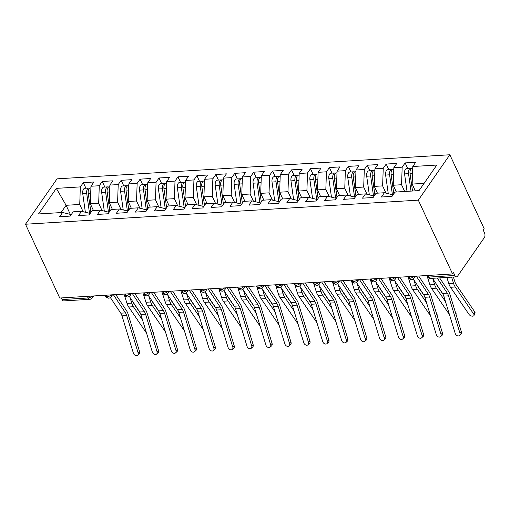 <?xml version="1.0" encoding="UTF-8"?>
<svg xmlns="http://www.w3.org/2000/svg" width="510" height="510" viewBox="0 0 510 510"><rect width="100%" height="100%" fill="white"/><g stroke="black" fill="none" stroke-linecap="round" stroke-linejoin="round"><path stroke-width="0.76" d="M428.139 275.445L428.891 277.077L454.875 275.483A3.423 1.906 86.5 0 0 456.52 276.834A3.423 1.906 86.5 0 0 457.572 276.146L484.334 237.641A3.423 1.906 86.5 0 0 484.5 232.853L483.148 229.946L484.105 228.569L449.845 154.766L57.037 178.851L25.5 224.228L418.308 200.143L449.845 154.766M83.315 182.637L80.35 186.896L56.31 188.375L38.53 213.951L62.577 212.479L59.613 216.737L70.214 216.087L73.179 211.828L81.504 211.312L78.54 215.577L89.142 214.927L92.106 210.668L100.438 210.152L97.474 214.417L108.075 213.766L111.04 209.502L119.365 208.992L116.407 213.256L127.003 212.606L129.967 208.341L138.299 207.831L135.335 212.096L145.936 211.446L148.901 207.181L157.227 206.671L154.269 210.936L164.864 210.286L167.828 206.021L176.16 205.511L173.196 209.776L183.798 209.125L186.762 204.861L195.088 204.351L192.13 208.615L202.725 207.965L205.689 203.7L214.022 203.19L211.057 207.455L221.659 206.805L224.623 202.54L232.949 202.03L229.991 206.295L240.586 205.645L243.55 201.38L251.883 200.87L248.918 205.135L259.52 204.484L262.484 200.22L270.81 199.71L267.852 203.968L278.454 203.324L281.412 199.059L289.744 198.549L286.779 202.808L297.381 202.158L300.345 197.899L308.671 197.389L305.713 201.648L316.315 200.997L319.273 196.739L327.605 196.229L324.64 200.487L335.242 199.837L338.206 195.579L346.532 195.069L343.574 199.327L354.176 198.677L357.134 194.418L365.466 193.902L362.502 198.167L373.103 197.517L376.068 193.258L384.393 192.742L381.435 197.007L392.037 196.356L394.995 192.091L419.041 190.619L436.815 165.042L412.775 166.515L415.733 162.256L405.131 162.907L402.173 167.165L393.841 167.675L396.805 163.417L386.204 164.067L383.239 168.326L374.914 168.835L377.872 164.577L367.27 165.227L364.312 169.486L355.98 169.996L358.944 165.737L348.343 166.387L345.378 170.646L337.053 171.162L340.011 166.898L329.409 167.548L326.451 171.806L318.119 172.323L321.083 168.058L310.482 168.708L307.517 172.973L299.185 173.483L302.149 169.218L291.548 169.868L288.59 174.133L280.258 174.643L283.222 170.378L272.62 171.028L269.656 175.293L261.324 175.803L264.288 171.538L253.687 172.189L250.729 176.454L242.397 176.964L245.361 172.699L234.759 173.349L231.795 177.614L223.463 178.124L226.427 173.859L215.826 174.509L212.868 178.774L204.535 179.284L207.5 175.019L196.898 175.669L193.934 179.934L185.602 180.444L188.566 176.179L177.965 176.83L175.006 181.095L166.674 181.605L169.639 177.34L159.037 177.99L156.073 182.255L147.741 182.765L150.705 178.506L140.103 179.15L137.145 183.415L128.813 183.925L131.778 179.667L121.176 180.317L118.212 184.575L109.88 185.085L112.844 180.827L102.242 181.477L99.278 185.736L90.952 186.246L93.916 181.987L83.315 182.637L85.903 188.215M93.477 210.579L90.334 203.809L98.666 203.299L102.032 210.547M90.952 186.246L90.334 203.809M99.278 185.736L98.666 203.299M62.577 212.479L71.241 214.608M112.41 209.419L109.267 202.648L117.593 202.138L120.959 209.387M109.88 185.085L109.267 202.648M118.212 184.575L117.593 202.138M81.504 211.312L90.174 213.448M131.338 208.258L128.195 201.488L136.527 200.978L139.893 208.227M128.813 183.925L128.195 201.488M137.145 183.415L136.527 200.978M100.438 210.152L109.102 212.287M150.271 207.098L147.129 200.328L155.461 199.818L158.82 207.066M147.741 182.765L147.129 200.328M156.073 182.255L155.461 199.818M119.365 208.992L128.035 211.127M169.199 205.938L166.056 199.168L174.388 198.658L177.754 205.906M166.674 181.605L166.056 199.168M175.006 181.095L174.388 198.658M138.299 207.831L146.963 209.967M188.133 204.778L184.99 198.007L193.322 197.498L196.681 204.746M185.602 180.444L184.99 198.007M193.934 179.934L193.322 197.498M157.227 206.671L165.897 208.807M207.066 203.617L203.917 196.847L212.249 196.337L215.615 203.586M204.535 179.284L203.917 196.847M212.868 178.774L212.249 196.337M176.16 205.511L184.824 207.647M225.994 202.457L222.851 195.687L231.183 195.177L234.543 202.419M223.463 178.124L222.851 195.687M231.795 177.614L231.183 195.177M195.088 204.351L203.758 206.486M244.927 201.297L241.778 194.527L250.11 194.01L253.476 201.259M242.397 176.964L241.778 194.527M250.729 176.454L250.11 194.01M214.022 203.19L222.685 205.32M263.855 200.137L260.712 193.366L269.044 192.85L272.404 200.098M261.324 175.803L260.712 193.366M269.656 175.293L269.044 192.85M232.949 202.03L241.619 204.159M282.789 198.976L279.639 192.2L287.971 191.69L291.337 198.938M280.258 174.643L279.639 192.2M288.59 174.133L287.971 191.69M251.883 200.87L260.546 202.999M301.716 197.816L298.573 191.04L306.905 190.53L310.265 197.778M299.185 173.483L298.573 191.04M307.517 172.973L306.905 190.53M270.81 199.71L279.48 201.839M320.65 196.656L317.5 189.879L325.833 189.369L329.199 196.618M318.119 172.323L317.5 189.879M326.451 171.806L325.833 189.369M289.744 198.549L298.407 200.679M339.577 195.489L336.434 188.719L344.766 188.209L348.126 195.458M337.053 171.162L336.434 188.719M345.378 170.646L344.766 188.209M308.671 197.389L317.341 199.518M358.511 194.329L355.368 187.559L363.694 187.049L367.06 194.297M355.98 169.996L355.368 187.559M364.312 169.486L363.694 187.049M327.605 196.229L336.268 198.358M377.438 193.169L374.295 186.399L382.627 185.889L385.987 193.137M374.914 168.835L374.295 186.399M383.239 168.326L382.627 185.889M346.532 195.069L355.202 197.198M396.372 192.009L393.229 185.238L401.555 184.728L404.698 191.499M393.841 167.675L393.229 185.238M402.173 167.165L401.555 184.728M365.466 193.902L374.13 196.038M454.875 275.483L453.524 272.57L452.568 273.947L418.308 200.143M415.299 190.848L412.156 184.078L424.097 183.345M412.775 166.515L412.156 184.078M384.393 192.742L393.063 194.877M452.568 273.947L59.759 298.031L25.5 224.228M62.067 299.568L88.045 297.974A3.423 1.906 -93.5 0 0 89.69 299.325L63.705 300.919A3.423 1.906 -93.5 0 1 62.067 299.568L61.308 297.936M70.323 214.385L66.102 205.294L61.047 212.568M83.098 211.707L79.732 204.459L66.102 205.294L56.31 188.375M80.35 186.896L79.732 204.459M405.131 162.907L407.726 168.485M414.26 276.299A3.423 2.327 34.8 0 1 414.114 278.128A3.423 3.423 0 0 1 411.513 279.595A3.423 1.906 -93.5 0 1 411.468 279.595A3.423 1.906 -93.5 0 1 409.868 278.243L409.109 276.611M386.204 164.067L388.792 169.645M367.27 165.227L369.865 170.805M348.343 166.387L350.931 171.966M329.409 167.548L332.004 173.126M310.482 168.708L313.07 174.286M291.548 169.868L294.142 175.446M272.62 171.028L275.209 176.607M253.687 172.189L256.281 177.767M234.759 173.349L237.348 178.927M215.826 174.509L218.42 180.087M196.898 175.669L199.487 181.254M177.965 176.83L180.559 182.414M159.037 177.99L161.625 183.574M140.103 179.15L142.692 184.735M121.176 180.317L123.764 185.895M102.242 181.477L104.83 187.055M395.326 277.459A3.423 2.327 34.8 0 1 395.18 279.295A3.423 3.423 0 0 1 392.579 280.755A3.423 1.906 -93.5 0 1 392.534 280.755A3.423 1.906 -93.5 0 1 390.934 279.403L390.182 277.772M376.399 278.619A3.423 2.327 34.8 0 1 376.252 280.455A3.423 3.423 0 0 1 373.651 281.915A3.423 1.906 -93.5 0 1 373.607 281.915A3.423 1.906 -93.5 0 1 372.007 280.564L371.248 278.932M357.465 279.78A3.423 2.327 34.8 0 1 357.319 281.616A3.423 3.423 0 0 1 354.718 283.075A3.423 1.906 -93.5 0 1 354.673 283.082A3.423 1.906 -93.5 0 1 353.073 281.724L352.321 280.092M338.538 280.94A3.423 2.327 34.8 0 1 338.391 282.776A3.423 3.423 0 0 1 335.79 284.236A3.423 1.906 -93.5 0 1 335.746 284.242A3.423 1.906 -93.5 0 1 334.146 282.884L333.387 281.252M319.604 282.1A3.423 2.327 34.8 0 1 319.458 283.936A3.423 3.423 0 0 1 316.857 285.396A3.423 1.906 -93.5 0 1 316.812 285.402A3.423 1.906 -93.5 0 1 315.212 284.044L314.46 282.412M300.677 283.26A3.423 2.327 34.8 0 1 300.53 285.096A3.423 3.423 0 0 1 297.929 286.556A3.423 1.906 -93.5 0 1 297.885 286.563A3.423 1.906 -93.5 0 1 296.284 285.205L295.526 283.579M281.743 284.421A3.423 2.327 34.8 0 1 281.596 286.257A3.423 3.423 0 0 1 278.995 287.723A3.423 1.906 -93.5 0 1 278.951 287.723A3.423 1.906 -93.5 0 1 277.351 286.365L276.599 284.739M262.816 285.581A3.423 2.327 34.8 0 1 262.669 287.417A3.423 3.423 0 0 1 260.068 288.883A3.423 1.906 -93.5 0 1 260.023 288.883A3.423 1.906 -93.5 0 1 258.423 287.525L257.665 285.9M243.882 286.741A3.423 2.327 34.8 0 1 243.735 288.577A3.423 3.423 0 0 1 241.134 290.043A3.423 1.906 -93.5 0 1 241.09 290.043A3.423 1.906 -93.5 0 1 239.49 288.685L238.737 287.06M224.955 287.901A3.423 2.327 34.8 0 1 224.808 289.737A3.423 3.423 0 0 1 222.207 291.204A3.423 1.906 -93.5 0 1 222.162 291.204A3.423 1.906 -93.5 0 1 220.562 289.846L219.804 288.22M206.021 289.062A3.423 2.327 34.8 0 1 205.874 290.898A3.423 3.423 0 0 1 203.273 292.364A3.423 1.906 -93.5 0 1 203.229 292.364A3.423 1.906 -93.5 0 1 201.628 291.006L200.876 289.38M187.094 290.222A3.423 2.327 34.8 0 1 186.947 292.058A3.423 3.423 0 0 1 184.34 293.524A3.423 1.906 -93.5 0 1 184.301 293.524A3.423 1.906 -93.5 0 1 182.701 292.166L181.942 290.541M168.16 291.388A3.423 2.327 34.8 0 1 168.013 293.218A3.423 3.423 0 0 1 165.412 294.684A3.423 1.906 -93.5 0 1 165.367 294.684A3.423 1.906 -93.5 0 1 163.767 293.327L163.015 291.701M149.232 292.549A3.423 2.327 34.8 0 1 149.086 294.378A3.423 3.423 0 0 1 146.478 295.845A3.423 1.906 -93.5 0 1 146.44 295.845A3.423 1.906 -93.5 0 1 144.84 294.493L144.081 292.861M130.299 293.709A3.423 2.327 34.8 0 1 130.152 295.539A3.423 3.423 0 0 1 127.551 297.005A3.423 1.906 -93.5 0 1 127.506 297.005A3.423 1.906 -93.5 0 1 125.906 295.653L125.154 294.021M111.371 294.869A3.423 2.327 34.8 0 1 111.225 296.705A3.423 3.423 0 0 1 108.617 298.165A3.423 1.906 -93.5 0 1 108.579 298.165A3.423 1.906 -93.5 0 1 106.979 296.814L106.22 295.182M432.505 278.307L442.578 293.448A8.447 4.698 -93.5 0 1 443.802 296.125L455.232 333.508A2.856 2.174 -131.3 0 0 457.113 335.669A2.856 2.174 -131.3 0 0 459.484 335.503A2.856 2.174 -131.3 0 0 459.963 333.215L461.403 331.953A2.856 2.174 48.7 0 1 460.925 334.241L459.484 335.503M437.242 278.02L447.308 293.154A8.447 4.698 -93.5 0 1 448.539 295.838L459.963 333.215M461.403 331.953L449.979 294.57A11.411 6.349 86.5 0 0 448.315 290.949L439.62 277.873M411.003 191.116L408.529 173.655A4.564 2.537 -93.5 0 1 409.307 169.218A4.564 2.537 -93.5 0 1 410.716 168.3L406.738 168.542A4.564 2.537 86.5 0 0 405.335 169.467A4.564 2.537 86.5 0 0 404.551 173.897L407.025 191.358M410.716 168.3A4.564 2.537 -93.5 0 1 411.487 168.459M412.514 191.02L410.04 173.566A4.564 2.537 -93.5 0 1 410.824 169.129A4.564 2.537 -93.5 0 1 412.233 168.204L412.711 168.179M453.39 277.026L454.99 282.106A8.447 4.698 86.5 0 0 456.24 284.758L474.765 311.916A2.856 1.619 23.9 0 1 475.008 313.223L474.019 315.454A2.856 1.619 -156.1 0 0 473.777 314.154L455.245 286.99A11.411 6.349 -93.5 0 1 453.562 283.407L451.586 277.14M446.856 277.427L448.825 283.694A11.411 6.349 -93.5 0 0 450.515 287.283L469.041 314.44A2.856 1.619 -156.1 0 0 471.744 316.092A2.856 1.619 -156.1 0 0 474.019 315.454M413.259 278.989L423.644 294.608A8.447 4.698 -93.5 0 1 424.875 297.285L436.305 334.668A2.856 2.174 -131.3 0 0 438.179 336.829A2.856 2.174 -131.3 0 0 440.551 336.664A2.856 2.174 -131.3 0 0 441.035 334.375L442.476 333.113A2.856 2.174 48.7 0 1 441.991 335.401L440.551 336.664M416.313 276.171L428.381 294.315A8.447 4.698 -93.5 0 1 429.605 296.998L441.035 334.375M442.476 333.113L431.046 295.73A11.411 6.349 86.5 0 0 429.388 292.109L418.691 276.025M394.326 280.149L404.717 295.768A8.447 4.698 -93.5 0 1 405.941 298.446L417.371 335.829A2.856 2.174 -131.3 0 0 419.252 337.99A2.856 2.174 -131.3 0 0 421.623 337.824A2.856 2.174 -131.3 0 0 422.101 335.535L423.542 334.273A2.856 2.174 48.7 0 1 423.064 336.562L421.623 337.824M397.379 277.332L409.447 295.475A8.447 4.698 -93.5 0 1 410.678 298.159L422.101 335.535M423.542 334.273L412.118 296.89A11.411 6.349 86.5 0 0 410.454 293.269L399.757 277.185M375.398 281.31L385.783 296.928A8.447 4.698 -93.5 0 1 387.014 299.606L398.444 336.989A2.856 2.174 -131.3 0 0 400.318 339.15A2.856 2.174 -131.3 0 0 402.69 338.984A2.856 2.174 -131.3 0 0 403.174 336.696L404.615 335.433A2.856 2.174 48.7 0 1 404.13 337.722L402.69 338.984M378.452 278.492L390.52 296.635A8.447 4.698 -93.5 0 1 391.744 299.319L403.174 336.696M404.615 335.433L393.184 298.05A11.411 6.349 86.5 0 0 391.527 294.429L380.83 278.345M356.464 282.47L366.856 298.089A8.447 4.698 -93.5 0 1 368.08 300.766L379.51 338.149A2.856 2.174 -131.3 0 0 381.391 340.31A2.856 2.174 -131.3 0 0 383.762 340.144A2.856 2.174 -131.3 0 0 384.24 337.856L385.681 336.594A2.856 2.174 48.7 0 1 385.203 338.882L383.762 340.144M359.518 279.652L371.586 297.795A8.447 4.698 -93.5 0 1 372.816 300.479L384.24 337.856M385.681 336.594L374.257 299.211A11.411 6.349 86.5 0 0 372.593 295.59L361.896 279.505M392.413 194.718L389.595 174.815A4.564 2.537 -93.5 0 1 390.38 170.378A4.564 2.537 -93.5 0 1 391.788 169.46L387.81 169.702A4.564 2.537 86.5 0 0 386.401 170.627A4.564 2.537 86.5 0 0 385.617 175.058L388.263 193.698M391.788 169.46A4.564 2.537 -93.5 0 1 392.553 169.62M393.816 193.8L391.113 174.726A4.564 2.537 -93.5 0 1 391.89 170.289A4.564 2.537 -93.5 0 1 393.299 169.365L393.784 169.339M455.475 312.547L455.838 313.076A2.856 1.619 23.9 0 1 456.08 314.383L456.055 314.44M436.35 284.083A8.447 4.698 86.5 0 0 437.306 285.919L443.203 294.557M449.469 314.664L431.581 288.443A11.411 6.349 -93.5 0 1 429.898 284.854L427.297 276.611M445.466 301.569L436.318 288.15A11.411 6.349 -93.5 0 1 434.628 284.567L432.792 278.734M373.486 195.878L370.662 175.976A4.564 2.537 -93.5 0 1 371.446 171.538A4.564 2.537 -93.5 0 1 372.855 170.62L368.877 170.863A4.564 2.537 86.5 0 0 367.468 171.787A4.564 2.537 86.5 0 0 366.69 176.224L369.329 194.858M372.855 170.62A4.564 2.537 -93.5 0 1 373.626 170.78M374.882 194.96L372.179 175.886A4.564 2.537 -93.5 0 1 372.963 171.449A4.564 2.537 -93.5 0 1 374.372 170.531L374.85 170.499M436.541 313.707L436.904 314.236A2.856 1.619 23.9 0 1 437.147 315.543L437.121 315.601M417.416 285.243A8.447 4.698 86.5 0 0 418.378 287.079L424.269 295.717M430.542 315.824L412.654 289.603A11.411 6.349 -93.5 0 1 410.964 286.014L408.37 277.778M426.538 302.73L417.384 289.31A11.411 6.349 -93.5 0 1 415.701 285.727L413.859 279.894M354.552 197.038L351.734 177.136A4.564 2.537 -93.5 0 1 352.518 172.705A4.564 2.537 -93.5 0 1 353.921 171.781L349.949 172.023A4.564 2.537 86.5 0 0 348.54 172.947A4.564 2.537 86.5 0 0 347.756 177.384L350.402 196.018M353.921 171.781A4.564 2.537 -93.5 0 1 354.692 171.947M355.954 196.12L353.251 177.047A4.564 2.537 -93.5 0 1 354.029 172.609A4.564 2.537 -93.5 0 1 355.438 171.691L355.923 171.66M417.613 314.868L417.977 315.397A2.856 1.619 23.9 0 1 418.219 316.704L418.194 316.761M398.488 286.403A8.447 4.698 86.5 0 0 399.445 288.239L405.342 296.877M411.608 316.984L393.72 290.764A11.411 6.349 -93.5 0 1 392.037 287.175L389.442 278.938M407.605 303.89L398.457 290.47A11.411 6.349 -93.5 0 1 396.767 286.888L394.931 281.055M335.625 198.199L332.8 178.296A4.564 2.537 -93.5 0 1 333.585 173.865A4.564 2.537 -93.5 0 1 334.993 172.941L331.015 173.183A4.564 2.537 86.5 0 0 329.607 174.108A4.564 2.537 86.5 0 0 328.829 178.545L331.468 197.179M334.993 172.941A4.564 2.537 -93.5 0 1 335.765 173.107M337.021 197.281L334.318 178.207A4.564 2.537 -93.5 0 1 335.102 173.77A4.564 2.537 -93.5 0 1 336.511 172.852L336.989 172.82M398.68 316.028L399.043 316.563A2.856 1.619 23.9 0 1 399.285 317.864L399.26 317.921M379.555 287.563A8.447 4.698 86.5 0 0 380.511 289.399L386.408 298.038M392.681 318.144L374.793 291.924A11.411 6.349 -93.5 0 1 373.103 288.341L370.509 280.098M388.677 305.05L379.523 291.631A11.411 6.349 -93.5 0 1 377.84 288.048L375.997 282.215M337.537 283.63L347.922 299.249A8.447 4.698 -93.5 0 1 349.152 301.926L360.583 339.309A2.856 2.174 -131.3 0 0 362.457 341.477A2.856 2.174 -131.3 0 0 364.828 341.305A2.856 2.174 -131.3 0 0 365.313 339.016L366.754 337.754A2.856 2.174 48.7 0 1 366.269 340.042L364.828 341.305M340.591 280.812L352.659 298.962A8.447 4.698 -93.5 0 1 353.883 301.639L365.313 339.016M366.754 337.754L355.323 300.371A11.411 6.349 86.5 0 0 353.666 296.75L342.969 280.666M316.691 199.359L313.873 179.456A4.564 2.537 -93.5 0 1 314.657 175.026A4.564 2.537 -93.5 0 1 316.06 174.101L312.088 174.35A4.564 2.537 86.5 0 0 310.679 175.268A4.564 2.537 86.5 0 0 309.895 179.705L312.541 198.339M316.06 174.101A4.564 2.537 -93.5 0 1 316.831 174.267M318.093 198.441L315.39 179.367A4.564 2.537 -93.5 0 1 316.168 174.93A4.564 2.537 -93.5 0 1 317.577 174.012L318.061 173.98M379.752 317.188L380.116 317.724A2.856 1.619 23.9 0 1 380.358 319.024L380.332 319.081M360.627 288.724A8.447 4.698 86.5 0 0 361.584 290.56L367.481 299.198M373.747 319.305L355.859 293.084A11.411 6.349 -93.5 0 1 354.176 289.501L351.581 281.259M369.744 306.21L360.589 292.791A11.411 6.349 -93.5 0 1 358.906 289.208L357.07 283.375M318.603 284.79L328.995 300.409A8.447 4.698 -93.5 0 1 330.219 303.093L341.649 340.47A2.856 2.174 -131.3 0 0 343.53 342.637A2.856 2.174 -131.3 0 0 345.901 342.471A2.856 2.174 -131.3 0 0 346.379 340.183L347.82 338.914A2.856 2.174 48.7 0 1 347.342 341.203L345.901 342.471M321.657 281.973L333.725 300.122A8.447 4.698 -93.5 0 1 334.955 302.8L346.379 340.183M347.82 338.914L336.396 301.537A11.411 6.349 86.5 0 0 334.732 297.91L324.035 281.826M297.763 200.519L294.939 180.623A4.564 2.537 -93.5 0 1 295.724 176.186A4.564 2.537 -93.5 0 1 297.132 175.261L293.154 175.51A4.564 2.537 86.5 0 0 291.745 176.428A4.564 2.537 86.5 0 0 290.968 180.865L293.607 199.499M297.132 175.261A4.564 2.537 -93.5 0 1 297.904 175.427M299.16 199.601L296.457 180.527A4.564 2.537 -93.5 0 1 297.241 176.09A4.564 2.537 -93.5 0 1 298.65 175.172L299.128 175.14M360.819 318.348L361.182 318.884A2.856 1.619 23.9 0 1 361.424 320.184L361.399 320.242M341.694 289.884A8.447 4.698 86.5 0 0 342.65 291.72L348.547 300.365M354.82 320.465L336.931 294.244A11.411 6.349 -93.5 0 1 335.242 290.662L332.647 282.419M350.816 307.371L341.662 293.958A11.411 6.349 -93.5 0 1 339.979 290.368L338.136 284.535M299.676 285.951L310.061 301.569A8.447 4.698 -93.5 0 1 311.291 304.253L322.722 341.63A2.856 2.174 -131.3 0 0 324.596 343.797A2.856 2.174 -131.3 0 0 326.967 343.632A2.856 2.174 -131.3 0 0 327.452 341.343L328.893 340.074A2.856 2.174 48.7 0 1 328.408 342.363L326.967 343.632M302.73 283.133L314.791 301.282A8.447 4.698 -93.5 0 1 316.022 303.96L327.452 341.343M328.893 340.074L317.462 302.698A11.411 6.349 86.5 0 0 315.805 299.07L305.108 282.986M278.83 201.679L276.012 181.783A4.564 2.537 -93.5 0 1 276.796 177.346A4.564 2.537 -93.5 0 1 278.199 176.422L274.227 176.67A4.564 2.537 86.5 0 0 272.818 177.588A4.564 2.537 86.5 0 0 272.034 182.025L274.68 200.659M278.199 176.422A4.564 2.537 -93.5 0 1 278.97 176.587M280.226 200.761L277.529 181.688A4.564 2.537 -93.5 0 1 278.307 177.25A4.564 2.537 -93.5 0 1 279.716 176.333L280.2 176.301M341.891 319.515L342.255 320.044A2.856 1.619 23.9 0 1 342.497 321.345L342.471 321.402M322.766 291.044A8.447 4.698 86.5 0 0 323.722 292.88L329.619 301.525M335.886 321.631L317.998 295.405A11.411 6.349 -93.5 0 1 316.315 291.822L313.72 283.585M331.882 308.531L322.728 295.118A11.411 6.349 -93.5 0 1 321.045 291.529L319.209 285.696M280.742 287.111L291.133 302.73A8.447 4.698 -93.5 0 1 292.358 305.413L303.788 342.79A2.856 2.174 -131.3 0 0 305.668 344.958A2.856 2.174 -131.3 0 0 308.04 344.792A2.856 2.174 -131.3 0 0 308.518 342.503L309.959 341.235A2.856 2.174 48.7 0 1 309.481 343.523L308.04 344.792M283.796 284.293L295.864 302.443A8.447 4.698 -93.5 0 1 297.094 305.12L308.518 342.503M309.959 341.235L298.535 303.858A11.411 6.349 86.5 0 0 296.871 300.231L286.174 284.147M259.902 202.84L257.078 182.943A4.564 2.537 -93.5 0 1 257.862 178.506A4.564 2.537 -93.5 0 1 259.271 177.588L255.293 177.831A4.564 2.537 86.5 0 0 253.884 178.749A4.564 2.537 86.5 0 0 253.107 183.186L255.746 201.82M259.271 177.588A4.564 2.537 -93.5 0 1 260.043 177.748M261.298 201.922L258.595 182.848A4.564 2.537 -93.5 0 1 259.38 178.411A4.564 2.537 -93.5 0 1 260.788 177.493L261.267 177.461M322.957 320.675L323.321 321.204A2.856 1.619 23.9 0 1 323.563 322.505L323.538 322.562M303.832 292.204A8.447 4.698 86.5 0 0 304.789 294.041L310.686 302.685M316.959 322.792L299.07 296.565A11.411 6.349 -93.5 0 1 297.381 292.982L294.786 284.746M312.955 309.691L303.801 296.278A11.411 6.349 -93.5 0 1 302.118 292.689L300.275 286.856M261.815 288.271L272.2 303.89A8.447 4.698 -93.5 0 1 273.43 306.574L284.86 343.95A2.856 2.174 -131.3 0 0 286.735 346.118A2.856 2.174 -131.3 0 0 289.106 345.952A2.856 2.174 -131.3 0 0 289.591 343.663L291.031 342.395A2.856 2.174 48.7 0 1 290.547 344.683L289.106 345.952M264.868 285.453L276.93 303.603A8.447 4.698 -93.5 0 1 278.16 306.28L289.591 343.663M291.031 342.395L279.601 305.018A11.411 6.349 86.5 0 0 277.944 301.397L267.246 285.313M240.969 204L238.151 184.104A4.564 2.537 -93.5 0 1 238.935 179.667A4.564 2.537 -93.5 0 1 240.337 178.749L236.366 178.991A4.564 2.537 86.5 0 0 234.957 179.909A4.564 2.537 86.5 0 0 234.173 184.346L236.819 202.98M240.337 178.749A4.564 2.537 -93.5 0 1 241.109 178.908M242.365 203.082L239.662 184.008A4.564 2.537 -93.5 0 1 240.446 179.571A4.564 2.537 -93.5 0 1 241.855 178.653L242.339 178.621M304.03 321.835L304.394 322.365A2.856 1.619 23.9 0 1 304.636 323.665L304.61 323.722M284.905 293.365A8.447 4.698 86.5 0 0 285.861 295.201L291.758 303.845M298.025 323.952L280.137 297.725A11.411 6.349 -93.5 0 1 278.454 294.142L275.859 285.906M294.021 310.851L284.867 297.438A11.411 6.349 -93.5 0 1 283.184 293.849L281.348 288.022M242.881 289.431L253.272 305.05A8.447 4.698 -93.5 0 1 254.496 307.734L265.927 345.111A2.856 2.174 -131.3 0 0 267.807 347.278A2.856 2.174 -131.3 0 0 270.179 347.112A2.856 2.174 -131.3 0 0 270.657 344.824L272.098 343.555A2.856 2.174 48.7 0 1 271.62 345.844L270.179 347.112M245.935 286.62L258.003 304.763A8.447 4.698 -93.5 0 1 259.233 307.441L270.657 344.824M272.098 343.555L260.674 306.178A11.411 6.349 86.5 0 0 259.01 302.558L248.313 286.473M222.041 205.16L219.217 185.264A4.564 2.537 -93.5 0 1 220.001 180.827A4.564 2.537 -93.5 0 1 221.41 179.909L217.432 180.151A4.564 2.537 86.5 0 0 216.023 181.069A4.564 2.537 86.5 0 0 215.245 185.506L217.885 204.14M221.41 179.909A4.564 2.537 -93.5 0 1 222.181 180.068M223.437 204.242L220.734 185.168A4.564 2.537 -93.5 0 1 221.518 180.731A4.564 2.537 -93.5 0 1 222.921 179.813L223.405 179.781M285.096 322.996L285.46 323.525A2.856 1.619 23.9 0 1 285.702 324.825L285.676 324.883M265.971 294.531A8.447 4.698 86.5 0 0 266.928 296.361L272.824 305.005M279.097 325.112L261.209 298.885A11.411 6.349 -93.5 0 1 259.52 295.303L256.925 287.066M275.094 312.012L265.94 298.599A11.411 6.349 -93.5 0 1 264.256 295.009L262.414 289.183M223.954 290.592L234.339 306.21A8.447 4.698 -93.5 0 1 235.569 308.894L246.999 346.271A2.856 2.174 -131.3 0 0 248.874 348.438A2.856 2.174 -131.3 0 0 251.245 348.273A2.856 2.174 -131.3 0 0 251.73 345.984L253.17 344.715A2.856 2.174 48.7 0 1 252.686 347.004L251.245 348.273M227.007 287.78L239.069 305.923A8.447 4.698 -93.5 0 1 240.299 308.601L251.73 345.984M253.17 344.715L241.74 307.339A11.411 6.349 86.5 0 0 240.083 303.718L229.385 287.634M203.107 206.327L200.29 186.424A4.564 2.537 -93.5 0 1 201.074 181.987A4.564 2.537 -93.5 0 1 202.476 181.069L198.505 181.311A4.564 2.537 86.5 0 0 197.096 182.229A4.564 2.537 86.5 0 0 196.312 186.666L198.957 205.3M202.476 181.069A4.564 2.537 -93.5 0 1 203.248 181.228M204.504 205.402L201.801 186.328A4.564 2.537 -93.5 0 1 202.585 181.898A4.564 2.537 -93.5 0 1 203.994 180.973L204.478 180.948M266.169 324.156L266.532 324.685A2.856 1.619 23.9 0 1 266.768 325.986L266.749 326.043M247.044 295.692A8.447 4.698 86.5 0 0 248 297.521L253.897 306.166M260.164 326.272L242.275 300.046A11.411 6.349 -93.5 0 1 240.592 296.463L237.998 288.226M256.16 313.172L247.006 299.759A11.411 6.349 -93.5 0 1 245.323 296.17L243.487 290.343M205.02 291.752L215.411 307.377A8.447 4.698 -93.5 0 1 216.635 310.054L228.066 347.431A2.856 2.174 -131.3 0 0 229.946 349.599A2.856 2.174 -131.3 0 0 232.318 349.433A2.856 2.174 -131.3 0 0 232.796 347.144L234.237 345.876A2.856 2.174 48.7 0 1 233.758 348.164L232.318 349.433M208.074 288.94L220.141 307.084A8.447 4.698 -93.5 0 1 221.372 309.761L232.796 347.144M234.237 345.876L222.813 308.499A11.411 6.349 86.5 0 0 221.149 304.878L210.451 288.794M184.18 207.487L181.356 187.584A4.564 2.537 -93.5 0 1 182.14 183.147A4.564 2.537 -93.5 0 1 183.549 182.229L179.571 182.472A4.564 2.537 86.5 0 0 178.162 183.39A4.564 2.537 86.5 0 0 177.384 187.827L180.024 206.461M183.549 182.229A4.564 2.537 -93.5 0 1 184.32 182.389M185.576 206.563L182.873 187.489A4.564 2.537 -93.5 0 1 183.657 183.058A4.564 2.537 -93.5 0 1 185.06 182.134L185.544 182.108M247.235 325.316L247.599 325.845A2.856 1.619 23.9 0 1 247.841 327.146L247.815 327.203M228.11 296.852A8.447 4.698 86.5 0 0 229.066 298.688L234.963 307.326M241.236 327.433L223.348 301.206A11.411 6.349 -93.5 0 1 221.659 297.623L219.064 289.387M237.233 314.338L228.078 300.919A11.411 6.349 -93.5 0 1 226.395 297.336L224.553 291.503M186.093 292.912L196.477 308.537A8.447 4.698 -93.5 0 1 197.708 311.215L209.132 348.598A2.856 2.174 -131.3 0 0 211.012 350.759A2.856 2.174 -131.3 0 0 213.384 350.593A2.856 2.174 -131.3 0 0 213.868 348.304L215.309 347.036A2.856 2.174 48.7 0 1 214.825 349.325L213.384 350.593M189.146 290.101L201.208 308.244A8.447 4.698 -93.5 0 1 202.438 310.928L213.868 348.304M215.309 347.036L203.879 309.659A11.411 6.349 86.5 0 0 202.221 306.038L191.524 289.954M165.246 208.647L162.429 188.745A4.564 2.537 -93.5 0 1 163.213 184.308A4.564 2.537 -93.5 0 1 164.615 183.39L160.644 183.632A4.564 2.537 86.5 0 0 159.235 184.55A4.564 2.537 86.5 0 0 158.451 188.987L161.096 207.621M164.615 183.39A4.564 2.537 -93.5 0 1 165.387 183.549M166.642 207.723L163.94 188.649A4.564 2.537 -93.5 0 1 164.724 184.218A4.564 2.537 -93.5 0 1 166.132 183.294L166.617 183.268M228.308 326.476L228.671 327.006A2.856 1.619 23.9 0 1 228.907 328.306L228.882 328.363M209.183 298.012A8.447 4.698 86.5 0 0 210.139 299.848L216.036 308.486M222.303 328.593L204.414 302.373A11.411 6.349 -93.5 0 1 202.731 298.784L200.137 290.547M218.299 315.499L209.145 302.079A11.411 6.349 -93.5 0 1 207.462 298.497L205.626 292.663M167.159 294.079L177.55 309.697A8.447 4.698 -93.5 0 1 178.774 312.375L190.204 349.758A2.856 2.174 -131.3 0 0 192.085 351.919A2.856 2.174 -131.3 0 0 194.457 351.753A2.856 2.174 -131.3 0 0 194.935 349.465L196.375 348.202A2.856 2.174 48.7 0 1 195.897 350.491L194.457 351.753M170.212 291.261L182.28 309.404A8.447 4.698 -93.5 0 1 183.511 312.088L194.935 349.465M196.375 348.202L184.951 310.82A11.411 6.349 86.5 0 0 183.288 307.198L172.59 291.114M146.319 209.808L143.495 189.905A4.564 2.537 -93.5 0 1 144.279 185.468A4.564 2.537 -93.5 0 1 145.688 184.55L141.71 184.792A4.564 2.537 86.5 0 0 140.301 185.716A4.564 2.537 86.5 0 0 139.523 190.147L142.162 208.781M145.688 184.55A4.564 2.537 -93.5 0 1 146.459 184.709M147.715 208.89L145.012 189.816A4.564 2.537 -93.5 0 1 145.796 185.379A4.564 2.537 -93.5 0 1 147.199 184.454L147.683 184.429M209.374 327.637L209.737 328.166A2.856 1.619 23.9 0 1 209.98 329.466L209.954 329.524M190.249 299.172A8.447 4.698 86.5 0 0 191.205 301.008L197.102 309.647M203.375 329.753L185.487 303.533A11.411 6.349 -93.5 0 1 183.798 299.944L181.203 291.707M199.372 316.659L190.217 303.24A11.411 6.349 -93.5 0 1 188.534 299.657L186.692 293.824M148.231 295.239L158.616 310.858A8.447 4.698 -93.5 0 1 159.847 313.535L171.271 350.918A2.856 2.174 -131.3 0 0 173.151 353.079A2.856 2.174 -131.3 0 0 175.523 352.914A2.856 2.174 -131.3 0 0 176.007 350.625L177.448 349.363A2.856 2.174 48.7 0 1 176.964 351.651L175.523 352.914M151.279 292.421L163.347 310.565A8.447 4.698 -93.5 0 1 164.577 313.248L176.007 350.625M177.448 349.363L166.018 311.98A11.411 6.349 86.5 0 0 164.36 308.359L153.663 292.275M127.385 210.968L124.567 191.065A4.564 2.537 -93.5 0 1 125.345 186.628A4.564 2.537 -93.5 0 1 126.754 185.71L122.782 185.952A4.564 2.537 86.5 0 0 121.374 186.877A4.564 2.537 86.5 0 0 120.589 191.307L123.229 209.941M126.754 185.71A4.564 2.537 -93.5 0 1 127.525 185.869M128.781 210.05L126.078 190.976A4.564 2.537 -93.5 0 1 126.862 186.539A4.564 2.537 -93.5 0 1 128.271 185.614L128.756 185.589M190.447 328.797L190.81 329.326A2.856 1.619 23.9 0 1 191.046 330.633L191.02 330.69M171.322 300.333A8.447 4.698 86.5 0 0 172.278 302.169L178.175 310.807M184.441 330.913L166.553 304.693A11.411 6.349 -93.5 0 1 164.87 301.104L162.276 292.867M180.438 317.819L171.284 304.4A11.411 6.349 -93.5 0 1 169.601 300.817L167.764 294.984M129.298 296.399L139.689 312.018A8.447 4.698 -93.5 0 1 140.913 314.695L152.343 352.078A2.856 2.174 -131.3 0 0 154.224 354.24A2.856 2.174 -131.3 0 0 156.595 354.074A2.856 2.174 -131.3 0 0 157.074 351.785L158.514 350.523A2.856 2.174 48.7 0 1 158.036 352.812L156.595 354.074M132.351 293.581L144.419 311.725A8.447 4.698 -93.5 0 1 145.65 314.409L157.074 351.785M158.514 350.523L147.09 313.14A11.411 6.349 86.5 0 0 145.427 309.519L134.729 293.435M108.458 212.128L105.634 192.225A4.564 2.537 -93.5 0 1 106.418 187.788A4.564 2.537 -93.5 0 1 107.827 186.87L103.849 187.113A4.564 2.537 86.5 0 0 102.44 188.037A4.564 2.537 86.5 0 0 101.662 192.468L104.301 211.108M107.827 186.87A4.564 2.537 -93.5 0 1 108.598 187.03M109.854 211.21L107.151 192.136A4.564 2.537 -93.5 0 1 107.935 187.699A4.564 2.537 -93.5 0 1 109.338 186.775L109.822 186.749M171.513 329.957L171.876 330.486A2.856 1.619 23.9 0 1 172.119 331.793L172.093 331.851M152.388 301.493A8.447 4.698 86.5 0 0 153.344 303.329L159.241 311.967M165.514 332.074L147.626 305.853A11.411 6.349 -93.5 0 1 145.936 302.264L143.342 294.028M161.511 318.979L152.356 305.56A11.411 6.349 -93.5 0 1 150.673 301.977L148.831 296.144M110.37 297.559L120.755 313.178A8.447 4.698 -93.5 0 1 121.986 315.856L133.41 353.239A2.856 2.174 -131.3 0 0 135.29 355.4A2.856 2.174 -131.3 0 0 137.662 355.234A2.856 2.174 -131.3 0 0 138.146 352.945L139.587 351.683A2.856 2.174 48.7 0 1 139.102 353.972L137.662 355.234M113.418 294.742L125.485 312.885A8.447 4.698 -93.5 0 1 126.716 315.569L138.146 352.945M139.587 351.683L128.157 314.3A11.411 6.349 86.5 0 0 126.499 310.679L115.802 294.595M89.524 213.288L86.706 193.386A4.564 2.537 -93.5 0 1 87.484 188.955A4.564 2.537 -93.5 0 1 88.893 188.031L84.921 188.273A4.564 2.537 86.5 0 0 83.512 189.197A4.564 2.537 86.5 0 0 82.728 193.634L85.368 212.268M88.893 188.031A4.564 2.537 -93.5 0 1 89.664 188.19M90.92 212.37L88.217 193.296A4.564 2.537 -93.5 0 1 89.001 188.859A4.564 2.537 -93.5 0 1 90.41 187.941L90.895 187.909M152.586 331.117L152.949 331.647A2.856 1.619 23.9 0 1 153.185 332.953L153.159 333.011M133.461 302.653A8.447 4.698 86.5 0 0 134.417 304.489L140.314 313.127M146.58 333.234L128.692 307.014A11.411 6.349 -93.5 0 1 127.009 303.424L124.414 295.188M142.577 320.14L133.422 306.72A11.411 6.349 -93.5 0 1 131.739 303.138L129.903 297.304M426.793 275.527L427.221 276.452A3.423 1.638 155.1 0 0 428.891 277.077A3.423 1.906 86.5 0 0 430.536 278.428L456.52 276.834M92.068 296.049A3.423 1.638 155.1 0 1 88.045 297.974L87.293 296.342M413.89 276.318A3.423 1.638 155.1 0 1 409.868 278.243A3.423 1.638 155.1 0 1 408.287 277.612L407.86 276.688M394.957 277.478A3.423 1.638 155.1 0 1 390.934 279.403A3.423 1.638 155.1 0 1 389.359 278.772L388.926 277.848M376.029 278.638A3.423 1.638 155.1 0 1 372.007 280.564A3.423 1.638 155.1 0 1 370.426 279.939L369.999 279.008M357.096 279.799A3.423 1.638 155.1 0 1 353.073 281.724A3.423 1.638 155.1 0 1 351.498 281.099L351.065 280.168M338.168 280.959A3.423 1.638 155.1 0 1 334.146 282.884A3.423 1.638 155.1 0 1 332.565 282.26L332.137 281.329M319.234 282.126A3.423 1.638 155.1 0 1 315.212 284.044A3.423 1.638 155.1 0 1 313.637 283.42L313.204 282.495M300.307 283.286A3.423 1.638 155.1 0 1 296.284 285.205A3.423 1.638 155.1 0 1 294.703 284.58L294.276 283.656M281.373 284.446A3.423 1.638 155.1 0 1 277.351 286.365A3.423 1.638 155.1 0 1 275.776 285.74L275.343 284.816M262.446 285.606A3.423 1.638 155.1 0 1 258.423 287.525A3.423 1.638 155.1 0 1 256.842 286.9L256.415 285.976M243.512 286.767A3.423 1.638 155.1 0 1 239.49 288.685A3.423 1.638 155.1 0 1 237.915 288.061L237.481 287.136M224.585 287.927A3.423 1.638 155.1 0 1 220.562 289.846A3.423 1.638 155.1 0 1 218.981 289.221L218.554 288.297M205.651 289.087A3.423 1.638 155.1 0 1 201.628 291.006A3.423 1.638 155.1 0 1 200.054 290.381L199.62 289.457M186.724 290.247A3.423 1.638 155.1 0 1 182.701 292.166A3.423 1.638 155.1 0 1 181.12 291.541L180.693 290.617M167.79 291.408A3.423 1.638 155.1 0 1 163.767 293.327A3.423 1.638 155.1 0 1 162.193 292.702L161.759 291.777M148.863 292.568A3.423 1.638 155.1 0 1 144.84 294.493A3.423 1.638 155.1 0 1 143.259 293.862L142.832 292.938M129.929 293.728A3.423 1.638 155.1 0 1 125.906 295.653A3.423 1.638 155.1 0 1 124.332 295.022L123.898 294.098M111.001 294.888A3.423 1.638 155.1 0 1 106.979 296.814A3.423 1.638 155.1 0 1 105.398 296.183L104.971 295.258M92.438 296.029A3.423 2.327 34.8 0 1 92.291 297.865L93.617 295.953M447.308 293.154L442.578 293.448M448.539 295.838L443.802 296.125M473.777 314.154L474.765 311.916M410.04 173.566L412.533 173.413M404.551 173.897L408.529 173.655M450.515 287.283L455.245 286.99M448.825 283.694L453.562 283.407M428.381 294.315L423.644 294.608M429.605 296.998L424.875 297.285M409.447 295.475L404.717 295.768M410.678 298.159L405.941 298.446M390.52 296.635L385.783 296.928M391.744 299.319L387.014 299.606M371.586 297.795L366.856 298.089M372.816 300.479L368.08 300.766M391.113 174.726L393.599 174.573M385.617 175.058L389.595 174.815M431.581 288.443L436.318 288.15M429.898 284.854L434.628 284.567M372.179 175.886L374.671 175.733M366.69 176.224L370.662 175.976M412.654 289.603L417.384 289.31M410.964 286.014L415.701 285.727M353.251 177.047L355.738 176.893M347.756 177.384L351.734 177.136M393.72 290.764L398.457 290.47M392.037 287.175L396.767 286.888M334.318 178.207L336.81 178.054M328.829 178.545L332.8 178.296M374.793 291.924L379.523 291.631M373.103 288.341L377.84 288.048M352.659 298.962L347.922 299.249M353.883 301.639L349.152 301.926M315.39 179.367L317.877 179.214M309.895 179.705L313.873 179.456M355.859 293.084L360.589 292.791M354.176 289.501L358.906 289.208M333.725 300.122L328.995 300.409M334.955 302.8L330.219 303.093M296.457 180.527L298.949 180.374M290.968 180.865L294.939 180.623M336.931 294.244L341.662 293.958M335.242 290.662L339.979 290.368M314.791 301.282L310.061 301.569M316.022 303.96L311.291 304.253M277.529 181.688L280.015 181.534M272.034 182.025L276.012 181.783M317.998 295.405L322.728 295.118M316.315 291.822L321.045 291.529M295.864 302.443L291.133 302.73M297.094 305.12L292.358 305.413M258.595 182.848L261.088 182.695M253.107 183.186L257.078 182.943M299.07 296.565L303.801 296.278M297.381 292.982L302.118 292.689M276.93 303.603L272.2 303.89M278.16 306.28L273.43 306.574M239.662 184.008L242.154 183.855M234.173 184.346L238.151 184.104M280.137 297.725L284.867 297.438M278.454 294.142L283.184 293.849M258.003 304.763L253.272 305.05M259.233 307.441L254.496 307.734M220.734 185.168L223.227 185.015M215.245 185.506L219.217 185.264M261.209 298.885L265.94 298.599M259.52 295.303L264.256 295.009M239.069 305.923L234.339 306.21M240.299 308.601L235.569 308.894M201.801 186.328L204.293 186.175M196.312 186.666L200.29 186.424M242.275 300.046L247.006 299.759M240.592 296.463L245.323 296.17M220.141 307.084L215.411 307.377M221.372 309.761L216.635 310.054M182.873 187.489L185.366 187.336M177.384 187.827L181.356 187.584M223.348 301.206L228.078 300.919M221.659 297.623L226.395 297.336M201.208 308.244L196.477 308.537M202.438 310.928L197.708 311.215M163.94 188.649L166.432 188.502M158.451 188.987L162.429 188.745M204.414 302.373L209.145 302.079M202.731 298.784L207.462 298.497M182.28 309.404L177.55 309.697M183.511 312.088L178.774 312.375M145.012 189.816L147.505 189.663M139.523 190.147L143.495 189.905M185.487 303.533L190.217 303.24M183.798 299.944L188.534 299.657M163.347 310.565L158.616 310.858M164.577 313.248L159.847 313.535M126.078 190.976L128.571 190.823M120.589 191.307L124.567 191.065M166.553 304.693L171.284 304.4M164.87 301.104L169.601 300.817M144.419 311.725L139.689 312.018M145.65 314.409L140.913 314.695M107.151 192.136L109.644 191.983M101.662 192.468L105.634 192.225M147.626 305.853L152.356 305.56M145.936 302.264L150.673 301.977M125.485 312.885L120.755 313.178M126.716 315.569L121.986 315.856M88.217 193.296L90.71 193.143M82.728 193.634L86.706 193.386M128.692 307.014L133.422 306.72M127.009 303.424L131.739 303.138M414.114 278.128L415.44 276.222M427.221 276.452A3.423 3.423 0 0 0 430.536 278.428M395.18 279.295L396.506 277.383M408.287 277.612C408.357 278.454 409.422 279.117 411.468 279.595M376.252 280.455L377.578 278.543M389.359 278.772C389.43 279.614 390.488 280.277 392.534 280.755M357.319 281.616L358.645 279.709M370.426 279.939C370.496 280.774 371.56 281.437 373.607 281.915M338.391 282.776L339.717 280.87M351.498 281.099C351.568 281.934 352.627 282.597 354.673 283.082M319.458 283.936L320.784 282.03M332.565 282.26C332.635 283.095 333.699 283.758 335.746 284.242M300.53 285.096L301.856 283.19M313.637 283.42C313.707 284.255 314.766 284.918 316.812 285.402M281.596 286.257L282.923 284.351M294.703 284.58C294.774 285.415 295.838 286.078 297.885 286.563M262.669 287.417L263.995 285.511M275.776 285.74C275.846 286.575 276.904 287.238 278.951 287.723M243.735 288.577L245.061 286.671M256.842 286.9C256.912 287.742 257.977 288.399 260.023 288.883M224.808 289.737L226.134 287.831M237.915 288.061C237.985 288.902 239.043 289.559 241.09 290.043M205.874 290.898L207.2 288.991M218.981 289.221C219.051 290.062 220.116 290.719 222.162 291.204M186.947 292.058L188.273 290.152M200.054 290.381C200.124 291.223 201.182 291.879 203.229 292.364M168.013 293.218L169.339 291.312M181.12 291.541C181.19 292.383 182.255 293.04 184.301 293.524M149.086 294.378L150.412 292.472M162.193 292.702C162.263 293.543 163.321 294.206 165.367 294.684M130.152 295.539L131.478 293.632M143.259 293.862C143.329 294.703 144.394 295.366 146.44 295.845M111.225 296.705L112.544 294.793M124.332 295.022C124.402 295.864 125.46 296.527 127.506 297.005M89.69 299.325A3.423 3.423 0 0 0 92.291 297.865M105.398 296.183C105.468 297.024 106.533 297.687 108.579 298.165"/></g></svg>
